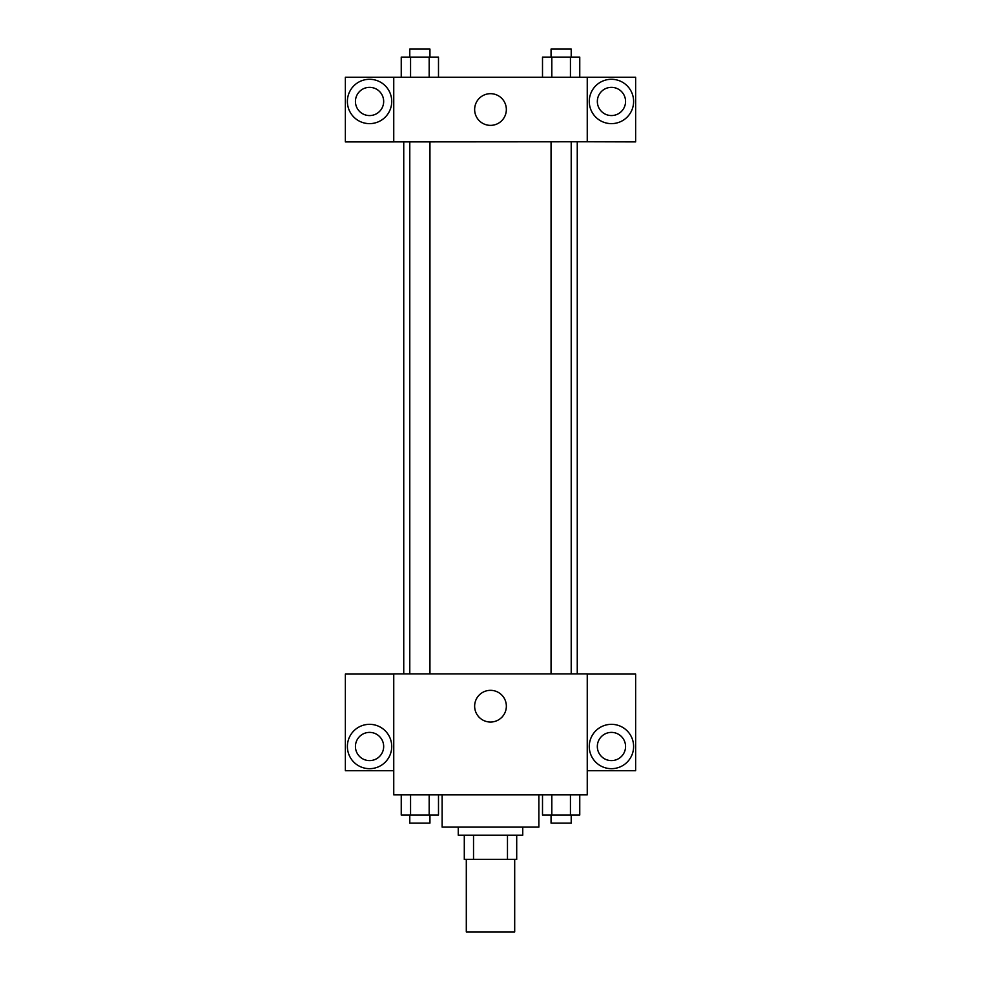<?xml version="1.0" encoding="UTF-8"?>
<svg xmlns="http://www.w3.org/2000/svg" width="981" height="981" viewBox="0 0 981 981"><rect width="100%" height="100%" fill="white"/><g stroke="black" fill="none" stroke-linecap="round" stroke-linejoin="round"><path stroke-width="1.47" d="M466.306 859.381L466.306 931.95L514.694 931.95L514.694 859.381M507.471 835.199L507.471 859.381L464.295 859.381L464.295 835.199M507.471 859.381L516.705 859.381L516.705 835.199L516.705 859.381M522.75 827.13L522.75 835.199L458.25 835.199L458.25 827.13M473.529 835.199L473.529 859.381M442.124 794.88L442.124 827.13L538.876 827.13L538.876 794.88M587.251 794.88L393.749 794.88L393.749 673.935L587.251 673.935L587.251 794.88M369.555 768.675A22.171 22.171 0 0 1 350.352 735.419A22.171 22.171 0 0 1 388.758 735.419A22.171 22.171 0 0 1 369.555 768.675M393.749 770.686L345.361 770.686L345.361 674.057L393.749 674.057M355.441 746.504A14.114 14.114 0 0 1 369.555 732.39A14.114 14.114 0 0 1 383.669 746.504A14.114 14.114 0 0 1 369.555 760.606A14.114 14.114 0 0 1 355.441 746.504M490.5 722.041A15.855 15.855 0 0 1 476.766 698.264A15.855 15.855 0 0 1 504.234 698.264A15.855 15.855 0 0 1 490.5 722.041M611.445 768.675A22.171 22.171 0 0 1 592.242 735.419A22.171 22.171 0 0 1 630.648 735.419A22.171 22.171 0 0 1 611.445 768.675M587.251 770.686L635.639 770.686L635.639 674.057L587.251 674.057M597.331 746.504A14.114 14.114 0 0 1 611.445 732.39A14.114 14.114 0 0 1 625.559 746.504A14.114 14.114 0 0 1 611.445 760.606A14.114 14.114 0 0 1 597.331 746.504M577.257 141.779L577.257 673.935M551.052 673.935L551.052 141.779M429.948 141.779L429.948 673.935M587.251 141.779L635.639 141.902L635.639 77.266L587.251 77.266L587.251 141.779L393.749 141.902L345.361 141.902L345.361 77.266L393.749 77.266L393.749 141.779M383.669 101.46A14.114 14.114 0 0 1 369.555 115.574A14.114 14.114 0 0 1 355.441 101.46A14.114 14.114 0 0 1 369.555 87.346A14.114 14.114 0 0 1 383.669 101.46M369.555 123.631A22.171 22.171 0 0 1 350.352 90.375A22.171 22.171 0 0 1 388.758 90.375A22.171 22.171 0 0 1 369.555 123.631M625.559 101.46A14.114 14.114 0 0 1 604.394 113.673A14.114 14.114 0 0 1 604.394 89.234A14.114 14.114 0 0 1 625.559 101.46M611.445 123.631A22.171 22.171 0 0 1 592.242 90.375A22.171 22.171 0 0 1 630.648 90.375A22.171 22.171 0 0 1 611.445 123.631M587.251 77.266L393.749 77.266M474.645 109.529A15.855 15.855 0 0 1 498.422 95.795A15.855 15.855 0 0 1 498.422 123.25A15.855 15.855 0 0 1 474.645 109.529M579.759 77.266L579.759 57.119L542.505 57.119L542.505 77.266M570.439 57.119L570.439 77.266M551.825 57.119L551.825 77.266M551.052 57.119L551.052 49.05L571.212 49.05L571.212 57.119M438.495 77.266L438.495 57.119L401.241 57.119L401.241 77.266M429.175 57.119L429.175 77.266M410.561 57.119L410.561 77.266M409.788 57.119L409.788 49.05L429.948 49.05L429.948 57.119M579.759 794.88L579.759 815.039L542.505 815.039L542.505 794.88M570.439 794.88L570.439 815.039M551.825 794.88L551.825 815.039M571.212 815.039L571.212 823.096L551.052 823.096L551.052 815.039M438.495 794.88L438.495 815.039L401.241 815.039L401.241 794.88M429.175 794.88L429.175 815.039M410.561 794.88L410.561 815.039M429.948 815.039L429.948 823.096L409.788 823.096L409.788 815.039M403.743 141.779L403.743 673.935M571.212 673.935L571.212 141.779M409.788 141.779L409.788 673.935"/></g></svg>
